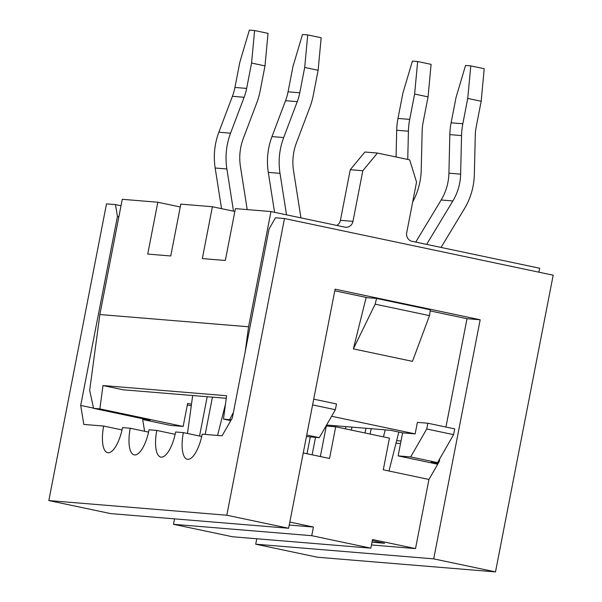 <?xml version="1.0" encoding="UTF-8"?>
<svg xmlns="http://www.w3.org/2000/svg" width="602" height="602" viewBox="0 0 602 602"><rect width="100%" height="100%" fill="white"/><g stroke="black" fill="none" stroke-linecap="round" stroke-linejoin="round"><path stroke-width="0.9" d="M180.269 206.968L157.814 202.234L122.259 199.307L99.864 314.53L248.566 326.781L270.968 211.558L235.412 208.623L225.329 260.478L202.325 258.582L212.401 206.734L234.855 211.468M157.814 202.234L147.738 254.082L170.742 255.978L180.818 204.131L212.401 206.734M191.489 404.213L187.636 403.4L183.159 426.442L170.614 425.411L143.743 419.744L143.607 418.909M191.278 405.778L187.335 404.95M331.612 416.268L415.154 433.884L402.603 432.853L390.51 430.302L326.57 425.035M231.213 419.88L223.477 419.06L226.608 395.732L103.002 385.543L123.154 389.795L226.269 398.291M377.439 153.051L364.887 152.013L350.259 169.704L340.423 220.324L352.975 221.355L362.81 170.742L377.439 153.051L409.684 159.854L416.546 182.075L406.711 232.688A7.344 6.855 -85.3 0 0 412.024 241.312L539.655 268.229L538.888 272.187M396.65 440.656L401.015 441.01M270.968 211.558L344.856 227.142A7.344 6.855 -85.3 0 0 345.653 227.255A7.344 6.855 -85.3 0 0 352.975 221.355M353.359 348.882L375.159 304.16L429.497 315.621L430.317 309.797L376.581 298.457L366.121 297.599L353.359 348.882L412.468 361.35L429.497 315.621M375.159 304.16L376.581 298.457M99.864 314.53L89.668 390.344L93.596 408.359L150.018 420.264L143.743 419.744M248.566 326.781L245.232 351.591M415.154 433.884L417.389 422.363L427.849 423.229L426.728 428.985L410.669 456.933L398.125 455.895L402.603 432.853M396.011 443.192L400.518 443.561M93.596 408.359L99.864 408.878L183.159 426.442M103.002 385.543L99.864 408.878M438.106 463.525L431.265 462.08L437.541 462.599L410.669 456.933M437.692 464.247L398.125 455.895M306.734 435.005L319.316 437.662L306.433 436.555M230.799 420.602L223.477 419.06M340.423 220.324A7.344 6.855 -85.3 0 1 336.766 225.434M319.316 437.662L335.374 409.714L336.495 403.957L313.71 399.149M233.425 412.34L229.753 419.571M312.588 404.913L335.374 409.714M426.728 428.985L453.599 434.652L454.721 428.895L427.849 423.229M453.599 434.652L437.541 462.599M362.81 170.742L350.259 169.704M118.865 216.773L117.435 216.464L80.706 405.432L83.813 424.425L103.679 426.058A26.435 9.376 101.9 0 0 107.638 452.696A26.435 9.376 101.9 0 0 122.507 427.608L130.243 428.248A26.435 9.376 101.9 0 0 134.201 454.886A26.435 9.376 101.9 0 0 149.07 429.798L156.806 430.438A26.435 9.376 101.9 0 0 160.764 457.076A26.435 9.376 101.9 0 0 175.633 431.988L183.369 432.62A26.435 9.376 101.9 0 0 187.327 459.266A26.435 9.376 101.9 0 0 202.189 434.17L222.063 435.81L232.342 417.923L269.071 228.956L275.49 217.781L284.483 218.518L226.811 515.222L288.614 528.255L110.625 513.596L48.822 500.563L226.811 515.222M303.25 452.937L329.535 458.483L335.698 426.795L389.434 438.128L383.278 469.816L428.955 479.448L439.227 461.568L439.791 458.686M232.598 536.773L173.481 524.304L311.731 535.69L370.847 548.159L232.598 536.773M371.464 544.961L415.515 548.588L372.525 539.52L370.847 548.159M372.299 540.679L384.61 543.275L371.998 542.236M173.481 524.304L174.542 518.864M289.231 525.057L313.409 527.051L311.731 535.69M313.409 527.051L289.818 522.069M117.435 216.464L115.494 204.597L106.501 203.86L48.822 500.563M430.159 310.918L467.001 318.691L480.178 319.775L433.703 558.867L495.499 571.9L317.517 557.241L255.715 544.2L256.776 538.76M480.178 319.775L335.088 289.171L288.614 528.255M284.483 218.518L553.178 275.197L495.499 571.9M433.703 558.867L255.715 544.2M183.369 432.62L201.708 436.488M156.806 430.438L175.144 434.305M130.243 428.248L148.581 432.116M103.679 426.058L122.018 429.926M467.001 318.691L445.939 427.044M334.772 290.796L367.589 297.719M80.706 405.432L93.543 408.141M115.494 204.597L121.002 205.764M415.515 548.588L428.955 479.448M142.539 418.683L144.6 431.273M320.354 456.542L326.284 426.02L335.698 426.795M415.726 242.094L441.161 199.992A51.396 48.009 -85.3 0 0 448.919 173.18L449.829 134.615A66.085 61.72 94.7 0 1 451.109 122.8L456.038 97.449L465.549 65.46L470.779 65.889L484.211 68.718L481.186 101.249L476.257 126.601A51.396 48.009 94.7 0 0 475.264 135.789L474.346 174.354A66.085 61.72 -85.3 0 1 464.368 208.826L441.048 247.43M451.109 122.8L462.825 123.764L467.746 98.419L481.186 101.249M462.825 123.764A66.085 61.72 94.7 0 0 461.546 135.585L460.628 174.144A51.396 48.009 -85.3 0 1 452.87 200.955L426.63 244.389M467.746 98.419L470.779 65.889M398.825 432.055L388.982 471.02M351.463 430.121L351.877 427.119M365.933 428.278L365.023 432.981M371.163 428.707L370.125 434.057M383.459 436.871L385.227 429.866M274.565 212.31L268.296 172.39A66.085 61.72 94.7 0 1 271.976 136.586L285.536 100.692A51.396 48.009 -85.3 0 0 288.057 91.82L292.978 66.468L302.497 34.48L307.72 34.908L304.695 67.439L299.766 92.783A51.396 48.009 -85.3 0 1 297.253 101.655L283.692 137.549A66.085 61.72 94.7 0 0 280.005 173.353L286.522 214.839M300.94 217.879L293.543 170.765A51.396 48.009 94.7 0 1 296.41 142.915L309.97 107.021A66.085 61.72 -85.3 0 0 313.198 95.62L318.127 70.268L321.159 37.738L307.72 34.908M318.127 70.268L304.695 67.439M396.071 156.979L396.703 130.243A66.085 61.72 94.7 0 1 397.982 118.428L402.911 93.077L412.423 61.08L417.653 61.509L431.092 64.346L428.06 96.877L423.131 122.221A51.396 48.009 94.7 0 0 422.137 131.417L421.227 169.975A66.085 61.72 -85.3 0 1 412.686 201.956M397.982 118.428L409.699 119.392L414.627 94.04L428.06 96.877M409.699 119.392A66.085 61.72 94.7 0 0 408.419 131.206L407.75 159.44M414.627 94.04L417.653 61.509M345.962 426.63L345.405 428.842M310.278 436.917L307.012 453.727M315.508 437.345L312.114 454.803M331.852 426.479L332.101 425.494M221.551 208.661L215.17 168.011A66.085 61.72 94.7 0 1 218.857 132.207L232.417 96.312A51.396 48.009 -85.3 0 0 234.93 87.448L239.859 62.096L249.371 30.1L254.601 30.529L251.568 63.059L246.639 88.411A51.396 48.009 -85.3 0 1 244.126 97.276L230.566 133.17A66.085 61.72 94.7 0 0 226.886 168.974L233.508 211.182M247.204 209.594L240.416 166.385A51.396 48.009 94.7 0 1 243.283 138.543L256.843 102.649A66.085 61.72 -85.3 0 0 260.079 91.241L265 65.896L268.033 33.366L254.601 30.529M192.678 395.522L187.485 433.493M207.193 396.718L199.555 436.036M212.423 397.154L205.177 434.418M225.479 404.13L217.578 435.442M265 65.896L251.568 63.059M441.161 199.992L452.87 200.955M448.919 173.18L460.628 174.144M449.829 134.615L461.546 135.585M288.057 91.82L299.766 92.783M268.296 172.39L280.005 173.353M271.976 136.586L283.692 137.549M285.536 100.692L297.253 101.655M396.703 130.243L408.419 131.206M234.93 87.448L246.639 88.411M215.17 168.011L226.886 168.974M218.857 132.207L230.566 133.17M232.417 96.312L244.126 97.276"/></g></svg>
